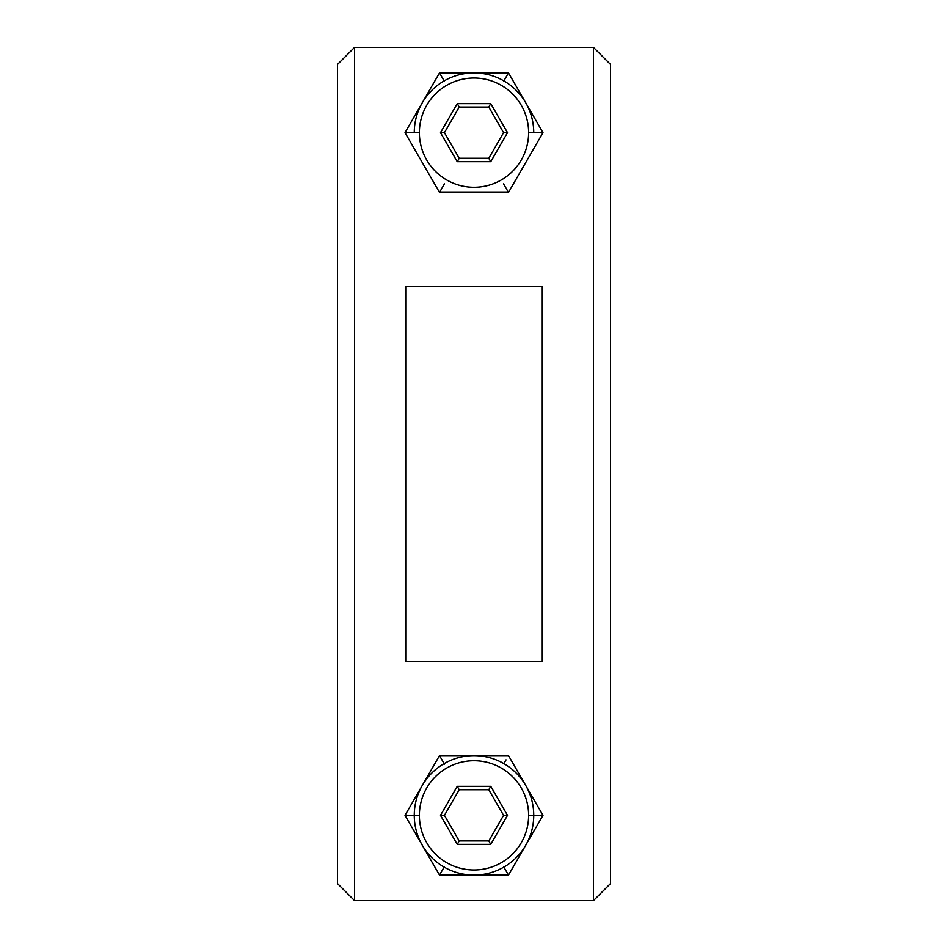 <?xml version="1.0" encoding="UTF-8"?>
<svg xmlns="http://www.w3.org/2000/svg" width="948" height="948" viewBox="0 0 948 948"><rect width="100%" height="100%" fill="white"/><g stroke="black" fill="none" stroke-linecap="round" stroke-linejoin="round"><path stroke-width="1.42" d="M337.464 64.476L337.464 883.524L337.464 64.476L354.528 47.4L593.472 47.4L593.472 900.6L354.528 900.6L354.528 47.4L354.528 900.6L337.464 883.524L354.528 900.6L593.472 900.6L593.472 47.4L610.536 64.476L610.536 883.524L593.472 900.6L610.536 883.524L610.536 64.476L593.472 47.4L354.528 47.4L337.464 64.476M508.484 192.385L542.979 132.649L508.484 72.913L439.517 72.913L405.021 132.649L439.517 192.385L508.484 192.385L439.517 192.385L405.021 132.649L439.517 72.913L508.484 72.913L542.979 132.649L508.484 192.385L503.566 183.853L508.484 192.385M542.979 815.351L508.484 755.615L439.517 755.615L405.021 815.351L439.517 875.087L508.484 875.087L542.979 815.351L508.484 755.615L439.517 755.615L405.021 815.351L439.517 875.087L508.484 875.087L542.979 815.351L533.12 815.351L542.979 815.351M542.268 661.74L542.268 286.26L405.732 286.26L405.732 661.74L542.268 661.74L405.732 661.74L405.732 286.26L542.268 286.26L542.268 661.74M503.566 866.555L508.484 875.087L503.566 866.555M439.517 755.615L444.434 764.147L439.517 755.615M405.021 815.351L414.88 815.351L405.021 815.351M439.517 875.087L444.434 866.555L439.517 875.087M444.434 81.445L439.517 72.913L444.434 81.445M405.021 132.649L414.88 132.649L405.021 132.649M503.566 81.445L508.484 72.913L503.566 81.445M533.12 132.649L542.979 132.649L533.12 132.649M444.434 183.853L439.517 192.385L444.434 183.853M538.049 132.649L535.383 132.649L538.049 132.649M505.071 78.838L506.031 77.179L505.071 78.838M507.761 74.169L508.365 73.138M506.031 188.119L504.692 185.808L506.031 188.119M441.969 188.119L443.309 185.808L441.969 188.119M507.82 191.235L508.294 192.041M405.282 132.649L406.479 132.649L405.282 132.649M409.951 132.649L411.87 132.649L409.951 132.649M441.969 77.179L443.309 79.49L441.969 77.179M443.309 868.51L442.917 869.197L443.309 868.51M405.282 815.351L406.479 815.351L405.282 815.351M409.951 815.351L411.87 815.351L409.951 815.351M507.761 873.831L508.365 874.862M535.383 815.351L538.049 815.351L535.383 815.351M504.692 762.192L506.031 759.881L504.692 762.192M443.309 762.192L441.969 759.881L443.309 762.192M419.383 815.351A54.617 54.617 0 0 0 474 869.968A54.617 54.617 0 0 0 528.617 815.351A54.617 54.617 0 0 0 474 760.734A54.617 54.617 0 0 0 419.383 815.351L414.264 815.351A59.736 59.736 0 0 0 474 875.087A59.736 59.736 0 0 0 533.736 815.351A59.736 59.736 0 0 0 474 755.615A59.736 59.736 0 0 0 414.264 815.351A59.736 59.736 0 0 1 474 755.615A59.736 59.736 0 0 1 533.736 815.351L528.617 815.351A54.617 54.617 0 0 0 474 760.734A54.617 54.617 0 0 0 419.383 815.351A54.617 54.617 0 0 0 474 869.968A54.617 54.617 0 0 0 528.617 815.351L533.736 815.351A59.736 59.736 0 0 1 474 875.087A59.736 59.736 0 0 1 414.264 815.351L419.383 815.351M457.244 844.36L440.5 815.351L457.244 786.33L490.756 786.33L507.5 815.351L490.756 844.36L457.244 844.36L440.5 815.351L457.244 786.33L490.756 786.33L488.777 789.743L503.566 815.351L488.777 840.947L459.223 840.947L444.434 815.351L459.223 789.743L488.777 789.743L459.223 789.743L457.244 786.33L459.223 789.743L444.434 815.351L440.5 815.351L444.434 815.351L459.223 840.947L457.244 844.36L459.223 840.947L488.777 840.947L490.756 844.36L457.244 844.36M507.5 815.351L490.756 844.36L488.777 840.947L503.566 815.351L507.5 815.351L503.566 815.351L488.777 789.743L490.756 786.33L507.5 815.351M419.383 132.649A54.617 54.617 0 0 0 474 187.266A54.617 54.617 0 0 0 528.617 132.649A54.617 54.617 0 0 0 474 78.032A54.617 54.617 0 0 0 419.383 132.649L414.264 132.649A59.736 59.736 0 0 1 474 72.913A59.736 59.736 0 0 1 533.736 132.649A59.736 59.736 0 0 0 474 72.913A59.736 59.736 0 0 0 414.264 132.649L419.383 132.649A54.617 54.617 0 0 0 474 187.266A54.617 54.617 0 0 0 528.617 132.649A54.617 54.617 0 0 0 474 78.032A54.617 54.617 0 0 0 419.383 132.649M457.244 161.67L440.5 132.649L457.244 103.64L490.756 103.64L507.5 132.649L490.756 161.67L457.244 161.67L440.5 132.649L457.244 103.64L490.756 103.64L488.777 107.053L503.566 132.649L488.777 158.257L459.223 158.257L444.434 132.649L459.223 107.053L488.777 107.053L459.223 107.053L457.244 103.64L459.223 107.053L444.434 132.649L440.5 132.649L444.434 132.649L459.223 158.257L457.244 161.67L459.223 158.257L488.777 158.257L490.756 161.67L457.244 161.67M533.736 132.649L528.617 132.649L533.736 132.649M507.5 132.649L490.756 161.67L488.777 158.257L503.566 132.649L507.5 132.649L503.566 132.649L488.777 107.053L490.756 103.64L507.5 132.649"/></g></svg>

